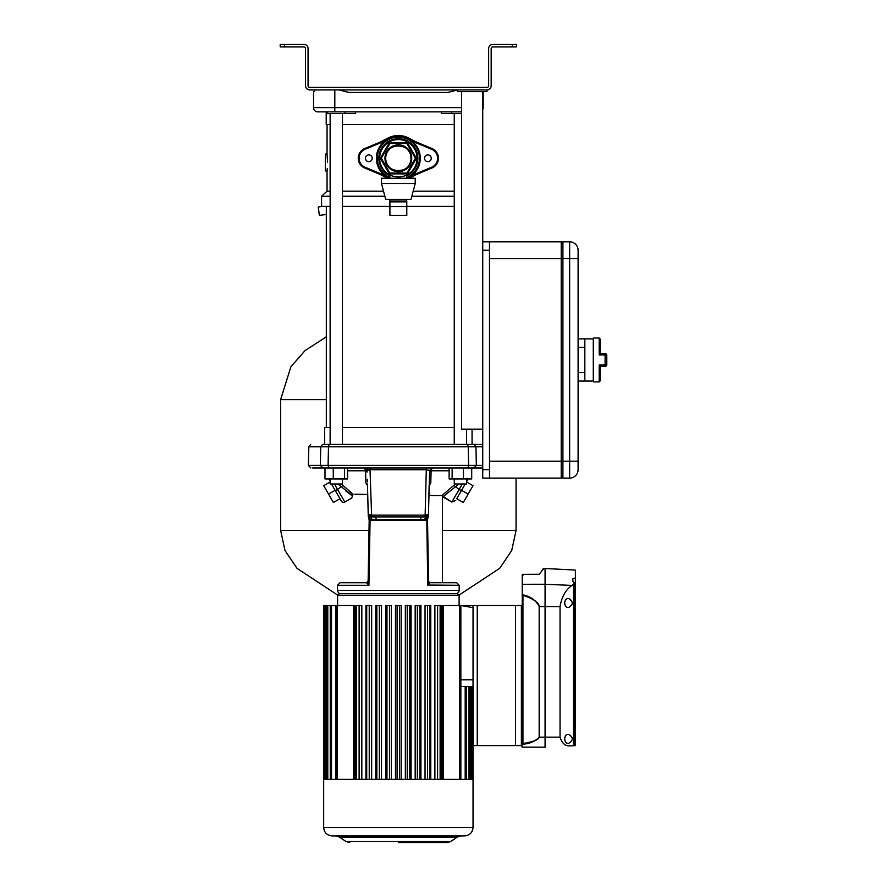 <?xml version="1.0" encoding="UTF-8"?>
<svg xmlns="http://www.w3.org/2000/svg" width="887" height="887" viewBox="0 0 887 887"><rect width="100%" height="100%" fill="white"/><g stroke="black" fill="none" stroke-linecap="round" stroke-linejoin="round"><path stroke-width="1.33" d="M512.276 44.35L516.5 44.35L516.5 46.878L512.276 46.878L512.276 44.35L492.862 44.35A4.224 4.224 0 0 0 488.648 48.574L488.648 85.695A1.685 1.685 0 0 1 486.963 87.392L309.751 87.392A1.685 1.685 0 0 1 308.055 85.695L308.055 48.574A4.224 4.224 0 0 0 303.842 44.35L284.428 44.35L284.428 46.878L303.842 46.878A1.685 1.685 0 0 1 305.527 48.574L305.527 85.695A4.224 4.224 0 0 0 309.751 89.92L486.963 89.92A4.224 4.224 0 0 0 491.176 85.695L491.176 48.574A1.685 1.685 0 0 1 492.862 46.878L512.276 46.878M284.428 46.878L280.214 46.878L280.214 44.35L284.428 44.35M330.13 191.182L327.048 191.182L327.048 170.925L325.363 170.925L325.363 154.05L327.048 154.05L327.048 124.513M327.048 170.925L327.292 168.452M385.69 158.274C384.903 141.964 411.779 141.92 411.014 158.274C411.801 141.964 384.925 141.92 385.69 158.274C384.914 174.606 411.79 174.606 411.014 158.274C411.801 174.606 384.914 174.606 385.69 158.274A12.662 12.662 0 0 0 398.352 170.925A12.662 12.662 0 0 0 411.014 158.274A12.662 12.662 0 0 0 398.352 145.612A12.662 12.662 0 0 0 385.69 158.274M342.449 191.182L383.528 191.182M413.187 191.182L454.255 191.182M327.048 191.182L321.56 196.249L330.13 196.249M342.449 196.249L384.869 196.249M411.834 196.249L454.255 196.249M321.56 196.249L321.56 206.372L330.13 206.372M342.449 206.372L389.914 206.372M406.789 206.372L454.255 206.372M380.346 142.02L388.062 138.006C394.915 134.658 401.778 134.658 408.652 138.006L416.358 142.02M416.358 174.528L409.24 178.232M387.464 178.232L380.346 174.528M327.547 162.487L327.048 154.05M327.303 156.544L327.392 157.831M327.469 159.261L327.525 160.702M407.854 138.494L408.441 138.793M406.945 138.084L403.518 136.953M393.174 136.953L389.77 138.084M339.111 89.92L348.813 92.448L447.891 92.448L457.426 89.964M355.343 111.862L355.343 113.547L327.048 113.547L327.048 111.862M454.255 124.513L342.449 124.513M330.13 124.513L326.205 124.513L326.205 111.862M461.639 113.547L441.36 113.547L441.36 111.862M483.16 92.06L483.16 107.637L483.093 91.605M461.639 111.862L317.768 111.862A4.224 4.224 0 0 1 313.543 107.637L313.543 92.06L313.543 107.637L461.639 107.637M315.184 89.92L313.543 92.06M482.739 107.637L483.16 107.637A4.224 4.224 0 0 1 482.739 109.478A4.224 4.224 0 0 0 483.16 107.637A4.224 4.224 0 0 1 482.739 109.478M467.637 479.8L467.97 478.536L466.695 480.676L466.684 478.947L466.396 481.94L467.637 479.8L466.396 481.94M443.045 496.665L458.889 484.003M428.964 495.445L441.826 495.656L451.86 502.064L459.156 489.424L461.384 490.622L465.209 484.003L456.716 498.705L465.209 484.003M368.46 580.309L368.925 585.298L337.503 585.298L337.559 590.365L459.144 590.365L459.2 585.298L456.672 582.737L429.918 582.737L442.436 582.737L442.436 496.665L451.86 502.064L455.741 500.401M335.319 490.622L341.395 501.133L331.505 484.003L335.319 490.622L337.559 489.424L334.421 484.003M342.925 485.511L337.559 489.424L344.855 502.064L351.729 498.095L353.059 494.203L341.307 484.003M337.814 484.003L352.35 495.5M482.739 444.431L322.513 444.431C306.791 444.431 306.791 444.431 322.513 444.431L320.739 446.804L320.362 465.376L328.09 465.376L320.362 465.376L322.746 467.97L482.739 467.97M330.13 465.376L328.09 465.376L328.489 446.804L320.739 446.804L322.513 444.431M475.964 446.804L468.214 446.804L468.613 465.376L476.341 465.376L475.964 446.804L474.19 444.431L475.964 446.804L482.739 446.804M424.529 519.66L425.937 516.921L371.609 516.921L371.609 515.147L425.361 515.147L425.161 516.921L425.937 516.921L421.403 516.921L420.227 519.66L426.769 519.172L426.946 516.711L425.937 516.921L428.465 514.449L429.618 470.498M427.423 518.474C428.266 516.057 428.055 516.289 426.769 519.172L427.778 585.298L428.244 580.309M428.565 581.761L429.84 582.726L428.576 581.262L427.523 520.325L428.221 515.48M429.142 485.632L428.465 514.449L426.946 516.711M429.297 484.003L430.805 482.971L431.104 470.775L429.574 472.039M429.219 484.38L430.805 482.971L429.219 485.544M428.266 515.391L427.756 516.888M429.386 479.346L429.319 481.863M426.558 469.744L426.292 467.97L426.292 469.744L429.618 470.443L432.146 467.97L429.618 470.443M428.465 514.527L425.361 515.147M425.161 516.921L421.403 516.921M425.095 516.921L426.292 469.744L370.422 469.744L370.422 467.97L432.978 467.97M376.487 519.66L372.174 519.66L370.766 516.921L375.312 516.921L376.487 519.66L420.227 519.66M369.28 518.474C368.415 515.957 368.637 516.19 369.946 519.172L372.174 519.66M375.312 516.921L369.757 516.711L370.09 520.292L426.625 520.292M429.907 582.737A2.528 2.04 90 0 0 429.973 582.737L427.778 585.298M368.925 585.298L370.09 520.292L369.502 520.292M340.93 593.713L398.352 593.713L340.93 593.713A3.371 3.371 0 0 1 337.559 590.365M459.144 590.365A3.371 3.371 0 0 1 455.774 593.713M459.2 585.298L428.155 585.054M455.397 484.003L441.826 495.656M312.623 467.97L322.746 467.97L312.623 467.97M347.593 470.775L365.599 470.775L367.129 472.039L367.085 470.443L364.557 467.97L342.449 467.97L364.557 467.97L365.599 470.775L365.899 482.971L367.484 485.544M323.245 467.97L324.997 468.236L324.997 478.947L333.268 478.947L333.268 467.97L327.813 467.97M482.739 465.376L476.341 465.376L473.957 467.97L480.732 467.97M367.052 467.97L363.648 467.97L367.052 467.97L367.983 469.722M347.593 467.97L344.566 467.97L344.566 478.947L347.593 478.947L347.593 467.97M476.341 465.442L468.613 465.376L467.771 467.97M354.889 494.225L367.717 494.447L368.282 516.755M367.717 494.447L363.903 494.381M368.138 581.761L366.73 582.737C346.994 582.737 346.994 582.737 366.73 582.737L366.73 582.737A2.528 2.04 -90 0 0 366.797 582.737M367.44 484.091L365.899 482.971L367.484 484.38M367.384 481.841L367.318 479.346M367.462 484.668L368.238 514.449L371.609 515.147L369.957 467.97M367.085 470.443L370.156 469.744M449.121 470.775L431.104 470.775L432.146 467.97M368.238 514.449L371.609 516.921M369.757 516.711L368.449 515.391L368.903 516.955M368.704 516.356L368.959 516.921M337.503 585.298L340.031 582.737L366.564 582.748L368.127 581.273L369.18 520.325L368.449 515.391M368.881 585.298L366.564 582.748L368.881 585.287M352.294 495.722L348.89 493.272M347.715 492.396L345.863 490.988M351.729 498.095L344.855 502.064A2.528 2.528 -116.4 0 1 341.395 501.133M330.019 478.947L330.019 480.676L328.733 478.536L330.13 480.687M335.131 490.3L328.556 494.092L333.412 502.497L339.987 498.705M330.13 481.985L323.7 485.688L328.556 494.092M324.997 478.947L324.997 467.97M333.268 478.947L344.566 478.947M471.707 467.97L471.707 478.947L463.446 478.947L463.446 467.97M449.121 467.97L449.121 478.947L463.446 478.947M452.148 467.97L452.148 478.947M444.864 495.412L443.932 496.055M453.778 485.511L459.156 489.424L462.282 484.003M456.716 498.705L463.291 502.497L473.004 485.688L466.573 481.985M461.573 490.3L468.148 494.092M454.255 427.556L342.449 427.556M330.13 427.556L324.642 427.556L324.642 444.431L330.13 444.431L330.13 113.547M472.061 429.153L472.061 444.431L467.593 444.431L468.214 446.804L328.489 446.804L329.11 444.431M454.255 113.547L454.255 444.431L342.449 444.431L342.449 113.547M326.327 206.372L326.327 427.556M466.573 478.947L466.573 484.003L454.255 484.003L454.255 478.947M342.449 478.947L342.449 484.003L330.13 484.003L330.13 478.947M440.639 779.363L440.639 605.522L434.885 605.522L434.885 779.363M430.783 779.363L430.783 605.522L425.039 605.522L425.039 779.363M420.937 779.363L420.937 605.522L415.183 605.522L415.183 779.363M361.818 779.363L361.818 605.522L356.064 605.522L356.064 779.363M371.664 779.363L371.664 605.522L365.921 605.522L365.921 779.363M381.521 779.363L381.521 605.522L375.778 605.522L375.778 779.363M391.378 779.363L391.378 605.522L385.623 605.522L385.623 779.363M339.3 837.029L457.415 837.029L450.685 841.519L346.019 841.519L339.3 837.029L335.552 835.898M411.08 779.363L411.08 605.522L405.337 605.522L405.337 779.363M401.223 779.363L401.223 605.522L395.48 605.522L395.48 779.363M354.722 779.363L354.722 605.522L323.666 605.522L323.666 827.46L473.037 827.46C472.538 832.583 469.722 835.399 464.6 835.898L332.104 835.898C326.981 835.399 324.165 832.583 323.666 827.46M473.037 605.522L477.25 605.522L477.25 745.601L473.037 745.601L473.037 605.522L441.981 605.522L441.981 779.363M473.037 745.601L473.037 779.363L323.666 779.363M407.211 605.522L407.211 779.363M409.75 605.522L409.75 779.363M398.352 842.65L446.937 842.65L398.352 842.65M399.616 605.522L399.616 779.363M397.088 605.522L397.088 779.363M473.037 686.538L460.852 686.538M473.037 607.639L460.852 605.522L460.841 681.382M460.187 683.5L459.588 683.722M339.277 593.713L457.426 593.713L459.111 595.399L337.592 595.399L339.277 593.713M389.493 605.522L389.493 779.363M386.965 605.522L386.965 779.363M379.37 605.522L379.37 779.363M376.831 605.522L376.831 779.363M369.236 605.522L369.236 779.363M366.708 605.522L366.708 779.363M359.113 605.522L359.113 779.363M356.585 605.522L356.585 779.363M417.345 605.522L417.345 779.363M419.873 605.522L419.873 779.363M427.467 605.522L427.467 779.363M429.995 605.522L429.995 779.363M437.59 605.522L437.59 779.363M440.129 605.522L440.129 779.363M489.491 241.818L489.491 250.256L482.739 250.256L482.739 241.818L561.216 241.818L561.216 478.104L482.739 478.104L482.739 469.655L489.491 469.655L489.491 478.104M569.654 241.818A8.438 8.438 0 0 1 578.102 250.256A8.438 8.438 0 0 0 569.654 241.818A8.438 8.438 0 0 1 578.102 250.256L578.102 258.694L569.654 258.694L569.654 241.818L562.912 241.818L562.912 258.694L489.491 258.694L489.491 461.218L562.912 461.218L562.912 478.104L569.654 478.104L569.654 258.694L562.912 258.694L562.912 461.218L578.102 461.218L578.102 469.655A8.438 8.438 0 0 1 569.654 478.104M578.102 258.694L578.102 461.218M562.912 241.818L561.216 243.504M561.216 476.408L562.912 478.104M599.191 338.014L600.033 338.856L600.033 353.625L605.1 353.625A1.685 1.685 0 0 1 606.786 355.321L606.786 364.601A1.685 1.685 0 0 1 605.1 366.287L600.033 366.287L600.033 381.055L600.033 366.231L599.191 364.989L605.1 364.989L605.1 354.933L599.191 354.933L599.191 338.014L593.292 338.014L593.292 381.898L599.191 381.898L599.191 364.989M578.102 338.856L584.843 338.856L584.843 381.055L578.102 381.055M600.033 338.856L600.033 353.68L599.191 354.933M489.491 250.256L489.491 469.655M482.739 250.256L482.739 469.655M482.739 241.818L482.739 91.605M482.739 429.153L461.639 429.153L461.639 91.605M457.426 91.605L486.963 91.605L486.963 89.92L457.426 89.92L457.426 91.605M384.659 141.133L365.078 149.315A9.702 9.702 0 0 0 365.078 167.222L364.745 168.009A10.544 10.544 0 0 1 364.745 148.539A10.544 10.544 0 0 0 364.745 168.009L389.205 178.232A21.942 21.942 0 0 1 398.352 136.332A21.942 21.942 0 0 1 407.466 178.232M406.811 138.028L431.958 148.539A10.544 10.544 0 0 1 431.958 168.009L407.499 178.232M372.196 158.274A3.371 3.371 0 0 0 368.815 154.892A3.371 3.371 0 0 0 365.444 158.274A3.371 3.371 0 0 0 368.815 161.645A3.371 3.371 0 0 0 372.196 158.274M431.259 158.274A3.371 3.371 0 0 0 427.889 154.892A3.371 3.371 0 0 0 424.518 158.274A3.371 3.371 0 0 0 427.889 161.645A3.371 3.371 0 0 0 431.259 158.274M365.078 149.315L364.745 148.539L389.892 138.028M406.789 199.331L405.947 201.859L390.757 201.859L389.914 201.016L406.789 201.016L406.789 206.571L389.914 206.571L389.914 215.397L406.789 215.397L406.789 206.571M411.745 158.274A13.394 13.394 0 0 0 398.352 144.88A13.394 13.394 0 0 0 384.958 158.274A13.394 13.394 0 0 0 398.352 171.668A13.394 13.394 0 0 0 411.745 158.274M389.914 175.892A19.536 19.536 0 0 1 398.352 138.738A19.536 19.536 0 0 1 406.789 175.892M417.045 158.274A18.694 18.694 0 0 1 398.352 176.968A18.694 18.694 0 0 1 379.658 158.274A18.694 18.694 0 0 1 398.352 139.581A18.694 18.694 0 0 1 417.045 158.274M406.878 173.043L415.404 158.274L406.878 143.506L389.825 143.506L381.299 158.274L389.825 173.043L406.878 173.043L407.366 173.885L389.338 173.885L389.825 173.043M406.878 143.506L407.366 142.663L416.38 158.274L415.404 158.274M389.825 143.506L389.338 142.663L407.366 142.663M381.299 158.274L380.323 158.274L389.338 142.663M381.477 183.509L385.69 199.331L411.014 199.331L415.227 183.509L415.227 178.232L381.477 178.232L381.477 183.509L415.227 183.509M389.914 199.331L389.914 206.571M326.327 214.466L319.375 215.397L318.267 207.048L321.737 206.372M459.078 595.077L499.647 568.379L511.699 550.583L516.068 530.415L442.436 530.415M337.625 595.077L297.056 568.379L285.015 550.583L280.636 530.415L280.636 399.616L290.892 366.797L305.028 350.62L326.327 336.805M516.068 478.104L516.068 530.415M568.778 743.284C573.379 740.335 573.379 737.374 568.778 734.425C563.4 733.405 563.389 744.304 568.778 743.284M568.778 607.418C573.379 604.468 573.379 601.519 568.778 598.559C563.4 597.539 563.389 608.438 568.778 607.418M543.077 568.844A0.843 0.843 0 0 1 543.764 568.489L539.085 574.443M522.232 744.892L521.39 745.512L522.232 744.892L522.232 584.289L545.073 584.256A0.843 0.699 0 0 1 545.128 584.256L545.128 568.489L575.397 570.075L575.397 745.601L574.089 745.679L574.089 582.327L572.858 581.539L572.858 578.801L575.397 577.869M572.048 585.42L545.128 584.256L545.128 606.586L560.041 606.586C561.759 596.685 565.751 589.633 572.048 585.42L574.089 583.591M522.232 584.289L522.232 598.337L522.232 574.31L523.918 574.366M537.943 574.332L522.232 574.31L539.407 574.277M522.232 593.503L522.576 594.8C530.304 596.297 535.87 600.233 539.296 606.586L545.128 606.586L545.128 747.187A0.843 0.843 0 0 1 545.073 747.198L522.232 747.153L521.39 745.601L522.232 746.444M560.041 606.586L560.041 737.164C561.892 743.228 565.174 746.133 569.897 745.889L574.089 745.679M539.163 606.586C539.085 602.639 533.675 598.891 522.942 595.332L522.942 743.506C533.519 741.732 538.919 739.614 539.163 737.164L539.163 606.586L539.296 737.164C534.85 741.554 529.217 743.905 522.388 744.215L522.232 744.67M477.25 745.601L522.232 745.601L521.39 745.512L521.39 605.522L522.232 604.679M573.512 745.701L573.512 584.211M572.858 581.539L572.858 578.801M477.25 605.522L515.48 605.522L515.48 745.601M515.48 605.522L521.39 605.522M523.075 575.153L522.232 574.31M388.062 138.006L388.329 138.682M408.652 138.006L408.375 138.682M334.809 89.92L334.809 111.862M451.649 113.547L451.649 111.862M345.054 113.547L345.054 111.862M320.739 446.804L308.842 446.804L308.354 465.376L320.362 465.376M328.09 465.442L328.933 467.97L328.09 465.376L398.352 465.376L342.449 465.376M398.352 465.376L468.613 465.376M368.349 516.578L368.316 515.003M371.343 515.147L371.542 516.921M473.037 679.786L460.852 679.786L460.852 779.363M459.588 605.522L459.588 779.363M443.201 605.522L443.201 779.363M471.064 686.538L471.064 779.363M468.924 686.538L468.924 779.363M465.187 686.538L465.187 779.363M353.514 605.522L353.514 779.363M337.127 605.522L337.127 779.363M331.516 605.522L331.516 779.363M327.78 605.522L327.78 779.363M325.64 605.522L325.64 779.363M606.786 355.321L605.1 354.933L605.1 353.625M584.843 347.294L578.102 347.294M578.102 372.618L584.843 372.618M605.1 364.989L606.786 364.601A1.685 1.685 0 0 1 605.1 366.287L605.1 364.989M406.789 177.611A21.1 21.1 0 0 0 398.352 137.175A21.1 21.1 0 0 0 389.914 177.611M412.056 175.415L431.636 167.222A9.702 9.702 0 0 0 431.636 149.315L431.958 148.539M431.636 149.315L412.056 141.133M365.078 167.222L384.659 175.415M438.433 158.274A10.544 10.544 0 0 1 431.958 168.009L431.636 167.222M376.41 158.274A21.942 21.942 0 0 1 398.352 136.332A21.942 21.942 0 0 1 420.294 158.274M389.338 173.885L380.323 158.274M416.38 158.274L407.366 173.885M326.327 399.616L280.636 399.616M369.014 530.415L280.636 530.415M539.163 737.164L545.073 737.164L545.073 568.489L543.764 568.489M545.073 747.198L545.073 737.164L560.041 737.164M310.716 444.431L308.842 446.804M308.354 465.376L310.882 467.97M370.422 467.97L426.292 467.97M471.707 468.236L473.458 467.97M466.573 444.431L466.573 429.153M459.111 605.522L459.111 595.399M473.037 779.363L473.037 827.46M457.415 837.029L461.151 835.898M450.685 841.519L446.937 842.65M346.019 841.519L349.766 842.65M337.592 605.522L337.592 595.399M472.339 686.538L472.339 779.363M470.188 686.538L470.188 779.363M466.451 686.538L466.451 779.363M335.851 605.522L335.851 779.363M330.252 605.522L330.252 779.363M326.516 605.522L326.516 779.363M324.376 605.522L324.376 779.363M593.292 381.055L584.843 381.055M593.292 338.856L584.843 338.856M599.191 381.898L600.033 381.055M389.914 178.232L389.914 174.95M406.789 178.232L406.789 174.95"/></g></svg>
